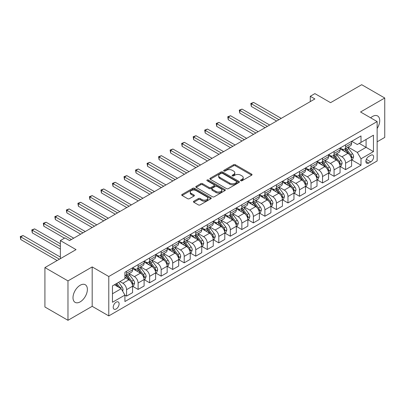 <?xml version="1.0" encoding="UTF-8"?>
<svg xmlns="http://www.w3.org/2000/svg" width="405" height="405" viewBox="0 0 405 405"><rect width="100%" height="100%" fill="white"/><g stroke="black" fill="none" stroke-linecap="round" stroke-linejoin="round"><path stroke-width="0.61" d="M240.773 180.741A0.896 0.516 0 0 0 242.043 180.741L251.657 175.188A1.281 0.739 0 0 0 252.037 174.661A1.281 0.739 0 0 0 251.657 174.14L235.366 164.734A1.281 0.739 0 0 0 233.553 164.734L223.94 170.287A0.896 0.516 0 0 0 223.676 170.652A0.896 0.516 0 0 0 223.94 171.016A0.896 0.516 0 0 0 225.205 171.016L226.451 170.297A4.096 2.364 0 0 1 232.242 170.297L233.599 171.082A4.096 2.364 0 0 1 234.799 172.758A4.096 2.364 0 0 1 233.599 174.428L232.354 175.147A0.896 0.516 0 0 0 232.095 175.512A0.896 0.516 0 0 0 232.354 175.876A0.896 0.516 0 0 0 233.624 175.876L234.87 175.157A4.096 2.364 0 0 1 240.661 175.157L242.018 175.942A4.096 2.364 0 0 1 243.218 177.618A4.096 2.364 0 0 1 242.018 179.288L240.773 180.007A0.896 0.516 0 0 0 240.509 180.372A0.896 0.516 0 0 0 240.773 180.741L240.773 180.007M80.195 301.852A10.171 5.872 120 0 0 86.837 292.886A10.171 5.872 120 0 0 85.278 284.735A10.171 5.872 120 0 0 80.195 285.242A10.171 5.872 120 0 0 73.548 294.202A10.171 5.872 120 0 0 75.107 302.353A10.171 5.872 120 0 0 80.195 301.852M377.141 128.476A10.171 5.872 120 0 0 377.617 115.957A10.171 5.872 120 0 0 372.529 116.458A10.171 5.872 120 0 0 370.656 117.83M116.159 308.985A4.171 2.41 120 0 0 118.888 305.309A4.171 2.41 120 0 0 118.245 301.963A4.171 2.41 120 0 0 116.159 302.171A4.171 2.41 120 0 0 113.43 305.846A4.171 2.41 120 0 0 114.073 309.192A4.171 2.41 120 0 0 116.159 308.985M193.818 201.214A1.281 0.739 0 0 0 193.443 201.736A1.281 0.739 0 0 0 193.818 202.257L198.389 204.895A1.281 0.739 0 0 0 200.197 204.895L210.878 198.728A1.281 0.739 0 0 0 211.253 198.207A1.281 0.739 0 0 0 210.878 197.686L194.587 188.279A1.281 0.739 0 0 0 192.775 188.279L182.093 194.446A1.281 0.739 0 0 0 181.718 194.967A1.281 0.739 0 0 0 182.093 195.488L187.616 198.678A1.281 0.739 0 0 0 189.429 198.678L194 196.04A1.281 0.739 0 0 0 194.375 195.514A1.281 0.739 0 0 0 194 194.992L191.261 193.413A3.422 1.979 0 0 1 190.259 192.016A3.422 1.979 0 0 1 192.37 190.188A3.422 1.979 0 0 1 196.101 190.618L206.828 196.81A3.422 1.979 0 0 1 207.831 198.207A3.422 1.979 0 0 1 205.72 200.035A3.422 1.979 0 0 1 201.989 199.604L200.197 198.571A1.281 0.739 0 0 0 198.389 198.571L193.818 201.214L193.818 202.257M377.141 141.806L384.75 137.411L384.75 98.01L361.695 84.701L330.571 102.668L314.893 93.616L310.281 96.279L314.893 98.941L69.589 240.57L64.977 237.907L60.365 240.57L60.365 258.668M67.974 280.898L67.974 320.299L92.183 306.322L92.183 266.925L67.974 280.898L44.92 267.589L76.044 249.622L60.365 240.57M92.183 266.925L108.783 276.509L377.141 121.571L377.141 160.972L108.783 315.905L108.783 276.509M384.75 98.01L360.541 111.988L377.141 121.571M226.542 188.644A1.281 0.739 0 0 0 228.349 188.644L239.031 182.478A1.281 0.739 0 0 0 239.406 181.956A1.281 0.739 0 0 0 239.031 181.43L222.74 172.024A1.281 0.739 0 0 0 220.927 172.024L210.246 178.19A1.281 0.739 0 0 0 209.871 178.711A1.281 0.739 0 0 0 210.246 179.238L226.542 188.644M207.481 180.934A0.896 0.516 0 0 1 208.393 181.06L208.393 179.992L224.957 189.56A1.281 0.739 0 0 1 225.332 190.082A1.281 0.739 0 0 1 224.957 190.603L214.275 196.769A1.281 0.739 0 0 1 212.463 196.769L196.172 187.363L196.172 186.32A1.281 0.739 0 0 0 195.797 186.842A1.281 0.739 0 0 0 196.172 187.363M196.172 186.32L200.743 183.678A1.281 0.739 0 0 1 202.551 183.678L209.162 187.495A1.281 0.739 0 0 0 210.97 187.495L214.002 185.743A1.281 0.739 0 0 0 214.377 185.222A1.281 0.739 0 0 0 214.002 184.695L207.122 180.726A0.896 0.516 0 0 1 206.859 180.362A0.896 0.516 0 0 1 207.416 179.881A0.896 0.516 0 0 1 208.393 179.992M67.974 320.299L44.92 306.99L44.92 267.589M370.777 155.272L368.747 156.446A4.045 2.334 120 0 0 366.11 160.005A4.045 2.334 120 0 0 366.727 163.245A4.045 2.334 120 0 0 368.747 163.048L370.777 161.879A4.045 2.334 120 0 0 373.42 158.315A4.045 2.334 120 0 0 372.802 155.075A4.045 2.334 120 0 0 370.777 155.272M351.737 141.299L357.316 144.519L361.002 142.388L361.002 135.948L124.922 272.246L124.922 278.691L112.468 285.879L112.468 302.277L124.922 295.088L124.922 301.533L361.002 165.23L361.002 158.785L357.316 152.396L348.143 147.106M361.002 142.388L373.456 135.199L373.456 151.602L361.002 158.785M92.183 306.322L108.783 315.905M310.281 96.279L310.281 101.604M359.25 143.4L366.074 147.339L366.074 139.462L373.456 135.199M357.316 152.396L366.074 147.339L373.456 151.602M112.468 293.757L121.232 288.699L114.407 284.761M124.922 295.144L126.578 296.101L126.578 289.661A5.214 3.012 -120 0 0 122.892 283.267L119.941 281.566M126.578 296.101L132.572 292.638L132.572 286.198A5.214 3.012 -120 0 0 128.886 279.809L124.922 277.521M132.713 286.33L138.105 289.443L138.105 283.004A5.214 3.012 -120 0 0 134.419 276.615L129.124 273.557M138.105 289.443L144.104 285.986L144.104 279.541A5.214 3.012 -120 0 0 140.413 273.152L132.572 268.626M144.241 279.678L149.632 282.791L149.632 276.347A5.214 3.012 -120 0 0 145.947 269.958L140.651 266.9M149.632 282.791L155.631 279.328L155.631 272.889A5.214 3.012 -120 0 0 151.941 266.5L144.104 261.974M155.768 273.021L161.165 276.134L161.165 269.695A5.214 3.012 -120 0 0 157.474 263.306L152.179 260.248M161.165 276.134L167.159 272.676L167.159 266.232A5.214 3.012 -120 0 0 163.468 259.843L155.631 255.317M167.295 266.363L172.692 269.482L172.692 263.037A5.214 3.012 -120 0 0 169.001 256.648L163.706 253.591M172.692 269.482L178.686 266.019L178.686 259.575A5.214 3.012 -120 0 0 174.995 253.186L167.159 248.66M178.823 259.711L184.219 262.825L184.219 256.38A5.214 3.012 -120 0 0 180.529 249.991L175.233 246.934M184.219 262.825L190.213 259.362L190.213 252.923A5.214 3.012 -120 0 0 186.523 246.534L178.686 242.008M190.35 253.054L195.747 256.168L195.747 249.728A5.214 3.012 -120 0 0 192.056 243.339L186.761 240.281M195.747 256.168L201.741 252.71L201.741 246.265A5.214 3.012 -120 0 0 198.05 239.876L190.213 235.351M201.877 246.397L207.274 249.515L207.274 243.071A5.214 3.012 -120 0 0 203.583 236.682L198.288 233.624M207.274 249.515L213.268 246.053L213.268 239.608A5.214 3.012 -120 0 0 209.577 233.219L201.741 228.693M213.405 239.745L218.801 242.858L218.801 236.414A5.214 3.012 -120 0 0 215.111 230.025L209.815 226.967M218.801 242.858L224.795 239.395L224.795 232.956A5.214 3.012 -120 0 0 221.105 226.567L213.268 222.041M224.932 233.088L230.329 236.201L230.329 229.762A5.214 3.012 -120 0 0 226.638 223.373L221.343 220.315M230.329 236.201L236.323 232.743L236.323 226.299A5.214 3.012 -120 0 0 232.632 219.91L224.795 215.384M236.459 226.43L241.856 229.549L241.856 223.104A5.214 3.012 -120 0 0 238.165 216.715L232.87 213.658M241.856 229.549L247.85 226.086L247.85 219.647A5.214 3.012 -120 0 0 244.159 213.253L236.323 208.732M247.987 219.778L253.383 222.892L253.383 216.452A5.214 3.012 -120 0 0 249.693 210.058L244.397 207.001M253.383 222.892L259.377 219.429L259.377 212.989A5.214 3.012 -120 0 0 255.687 206.601L247.85 202.075M259.514 213.121L264.91 216.235L264.91 209.795A5.214 3.012 -120 0 0 261.22 203.406L255.925 200.348M264.91 216.235L270.904 212.777L270.904 206.332A5.214 3.012 -120 0 0 267.214 199.943L259.377 195.418M271.041 206.469L276.438 209.582L276.438 203.138A5.214 3.012 -120 0 0 272.747 196.749L267.452 193.691M276.438 209.582L282.432 206.12L282.432 199.68A5.214 3.012 -120 0 0 278.741 193.291L270.904 188.765M282.568 199.812L287.965 202.925L287.965 196.486A5.214 3.012 -120 0 0 284.275 190.097L278.979 187.039M287.965 202.925L293.959 199.468L293.959 193.023A5.214 3.012 -120 0 0 290.269 186.634L282.432 182.108M294.096 193.155L299.492 196.273L299.492 189.829A5.214 3.012 -120 0 0 295.802 183.44L290.507 180.382M299.492 196.273L305.486 192.81L305.486 186.366A5.214 3.012 -120 0 0 301.796 179.977L293.959 175.451M305.623 186.502L311.02 189.616L311.02 183.171A5.214 3.012 -120 0 0 307.329 176.782L302.034 173.725M311.02 189.616L317.014 186.153L317.014 179.714A5.214 3.012 -120 0 0 313.323 173.325L305.486 168.799M317.15 179.845L322.547 182.959L322.547 176.519A5.214 3.012 -120 0 0 318.856 170.13L313.561 167.073M322.547 182.959L328.541 179.501L328.541 173.056A5.214 3.012 -120 0 0 324.856 166.668L317.014 162.142M328.678 173.188L334.074 176.307L334.074 169.862A5.214 3.012 -120 0 0 330.384 163.473L325.088 160.415M334.074 176.307L340.068 172.844L340.068 166.399A5.214 3.012 -120 0 0 336.383 160.01L328.541 155.485M340.21 166.536L345.602 169.649L345.602 163.205A5.214 3.012 -120 0 0 341.916 156.816L336.616 153.758M345.602 169.649L351.596 166.187L351.596 159.747A5.214 3.012 -120 0 0 347.91 153.358L340.068 148.832M340.205 147.952L341.916 148.939A5.214 3.012 -120 0 0 344.523 149.197A5.214 3.012 -120 0 0 345.602 146.807L345.602 144.838M328.678 154.609L330.384 155.591A5.214 3.012 -120 0 0 332.996 155.849A5.214 3.012 -120 0 0 334.074 153.465L334.074 151.495M317.15 161.261L318.856 162.248A5.214 3.012 -120 0 0 321.469 162.506A5.214 3.012 -120 0 0 322.547 160.117L322.547 158.147M305.623 167.918L307.329 168.905A5.214 3.012 -120 0 0 309.941 169.163A5.214 3.012 -120 0 0 311.02 166.774L311.02 164.805M294.096 174.575L295.802 175.557A5.214 3.012 -120 0 0 298.414 175.816A5.214 3.012 -120 0 0 299.492 173.431L299.492 171.457M282.568 181.227L284.275 182.215A5.214 3.012 -120 0 0 286.887 182.473A5.214 3.012 -120 0 0 287.965 180.083L287.965 178.114M271.041 187.885L272.747 188.872A5.214 3.012 -120 0 0 275.359 189.13A5.214 3.012 -120 0 0 276.438 186.74L276.438 184.771M259.514 194.542L261.22 195.524A5.214 3.012 -120 0 0 263.827 195.782A5.214 3.012 -120 0 0 264.91 193.398L264.91 191.423M247.987 201.194L249.693 202.181A5.214 3.012 -120 0 0 252.3 202.439A5.214 3.012 -120 0 0 253.383 200.05L253.383 198.08M236.459 207.851L238.165 208.838A5.214 3.012 -120 0 0 240.773 209.096A5.214 3.012 -120 0 0 241.856 206.707L241.856 204.738M224.932 214.508L226.638 215.49A5.214 3.012 -120 0 0 229.245 215.749A5.214 3.012 -120 0 0 230.329 213.359L230.329 211.39M213.405 221.16L215.111 222.148A5.214 3.012 -120 0 0 217.718 222.406A5.214 3.012 -120 0 0 218.801 220.016L218.801 218.047M201.877 227.818L203.583 228.8A5.214 3.012 -120 0 0 206.191 229.058A5.214 3.012 -120 0 0 207.274 226.673L207.274 224.704M190.35 234.47L192.056 235.457A5.214 3.012 -120 0 0 194.663 235.715A5.214 3.012 -120 0 0 195.747 233.326L195.747 231.356M178.823 241.127L180.529 242.114A5.214 3.012 -120 0 0 183.136 242.372A5.214 3.012 -120 0 0 184.219 239.983L184.219 238.013M167.295 247.784L169.001 248.766A5.214 3.012 -120 0 0 171.609 249.024A5.214 3.012 -120 0 0 172.692 246.64L172.692 244.666M155.768 254.436L157.474 255.423A5.214 3.012 -120 0 0 160.081 255.682A5.214 3.012 -120 0 0 161.165 253.292L161.165 251.323M144.241 261.093L145.947 262.081A5.214 3.012 -120 0 0 148.554 262.339A5.214 3.012 -120 0 0 149.632 259.949L149.632 257.98M132.713 267.751L134.419 268.733A5.214 3.012 -120 0 0 137.027 268.991A5.214 3.012 -120 0 0 138.105 266.606L138.105 264.632M351.737 159.879L361.002 165.23M344.523 149.197L350.517 145.734A5.214 3.012 -120 0 0 351.596 143.345L351.596 141.375M332.996 155.849L338.99 152.391A5.214 3.012 -120 0 0 340.068 150.002L340.068 148.033M321.469 162.506L327.463 159.043A5.214 3.012 -120 0 0 328.541 156.659L328.541 154.69M309.941 169.163L315.935 165.701A5.214 3.012 -120 0 0 317.014 163.311L317.014 161.342M298.414 175.816L304.408 172.358A5.214 3.012 -120 0 0 305.486 169.968L305.486 167.999M286.887 182.473L292.881 179.01A5.214 3.012 -120 0 0 293.959 176.626L293.959 174.656M275.359 189.13L281.353 185.667A5.214 3.012 -120 0 0 282.432 183.278L282.432 181.308M263.827 195.782L269.826 192.324A5.214 3.012 -120 0 0 270.904 189.935L270.904 187.966M252.3 202.439L258.294 198.977A5.214 3.012 -120 0 0 259.377 196.592L259.377 194.618M240.773 209.096L246.766 205.634A5.214 3.012 -120 0 0 247.85 203.244L247.85 201.275M229.245 215.749L235.239 212.291A5.214 3.012 -120 0 0 236.323 209.901L236.323 207.932M217.718 222.406L223.712 218.943A5.214 3.012 -120 0 0 224.795 216.553L224.795 214.584M206.191 229.058L212.185 225.6A5.214 3.012 -120 0 0 213.268 223.211L213.268 221.241M194.663 235.715L200.657 232.252A5.214 3.012 -120 0 0 201.741 229.868L201.741 227.899M183.136 242.372L189.13 238.91A5.214 3.012 -120 0 0 190.213 236.52L190.213 234.551M171.609 249.024L177.603 245.567A5.214 3.012 -120 0 0 178.686 243.177L178.686 241.208M160.081 255.682L166.075 252.219A5.214 3.012 -120 0 0 167.159 249.834L167.159 247.865M148.554 262.339L154.548 258.876A5.214 3.012 -120 0 0 155.631 256.486L155.631 254.517M137.027 268.991L143.021 265.533A5.214 3.012 -120 0 0 144.104 263.144L144.104 261.174M124.922 275.861A5.214 3.012 -120 0 0 125.499 275.648L131.493 272.185A5.214 3.012 -120 0 0 132.572 269.801L132.572 267.826M125.499 275.648A5.214 3.012 -120 0 0 126.578 273.259L126.578 271.289M121.232 288.699L124.922 295.088M241.132 180.863L242.018 180.352A4.096 2.364 0 0 0 243.218 178.681L243.218 177.618M234.799 172.758L234.799 173.821A4.096 2.364 0 0 1 233.599 175.492L232.713 176.003M251.642 175.198L235.366 165.797A1.281 0.739 0 0 0 233.553 165.797L224.294 171.143M239.031 181.43L239.031 182.478L222.74 173.087A1.281 0.739 0 0 0 220.927 173.087L210.261 179.248M236.768 182.321A0.896 0.516 0 0 0 237.031 181.956A0.896 0.516 0 0 0 236.768 181.587L222.466 173.33A0.896 0.516 0 0 0 221.201 173.33L219.885 174.089A4.096 2.364 0 0 0 218.685 175.76A4.096 2.364 0 0 0 219.885 177.436L229.665 183.075A4.096 2.364 0 0 0 235.457 183.075L236.768 182.321L236.768 183.384A0.896 0.516 0 0 0 237.031 183.019L237.031 181.956M218.685 175.76L218.685 176.828A4.096 2.364 0 0 0 219.885 178.499L219.885 177.436M236.768 183.384L235.457 184.143A4.096 2.364 0 0 1 229.665 184.143L219.885 178.499M196.187 187.373L200.743 184.746L200.743 183.678M214.377 185.222L214.377 186.285A1.281 0.739 0 0 1 214.002 186.806L210.97 188.558A1.281 0.739 0 0 1 209.162 188.558L202.551 184.746A1.281 0.739 0 0 0 200.743 184.746M208.393 181.06L224.937 190.613M216.017 191.454A3.422 1.979 0 0 0 219.748 191.879A3.422 1.979 0 0 0 221.864 190.056A3.422 1.979 0 0 0 220.862 188.654L217.08 186.472A1.281 0.739 0 0 0 215.268 186.472L212.24 188.224A1.281 0.739 0 0 0 211.861 188.75A1.281 0.739 0 0 0 212.24 189.272L216.017 191.454L216.017 192.517A3.422 1.979 0 0 0 219.748 192.947A3.422 1.979 0 0 0 221.864 191.119L221.864 190.056M211.861 188.75L211.861 189.813A1.281 0.739 0 0 0 212.24 190.335L212.24 189.272M216.017 192.517L212.24 190.335M207.831 198.207L207.831 199.27A3.422 1.979 0 0 1 205.72 201.098A3.422 1.979 0 0 1 201.989 200.672L200.197 199.64A1.281 0.739 0 0 0 198.389 199.64L193.833 202.267M190.259 192.016L190.259 193.079A3.422 1.979 0 0 0 191.261 194.476L191.261 193.413M193.98 196.05L191.261 194.476M210.863 198.739L194.587 189.343A1.281 0.739 0 0 0 192.775 189.343L182.113 195.499M351.596 159.96L352.704 159.322L353.626 156.659A3.458 1.995 -120 0 0 352.522 153.713L348.756 148.686A9.978 5.761 -120 0 0 347.667 147.38M343.916 151.055A9.978 5.761 -120 0 0 341.876 148.913M351.282 157.844L351.758 156.806A3.458 1.995 -120 0 0 350.77 154.725L347.004 149.698A9.978 5.761 -120 0 0 345.916 148.392M344.984 148.929A8.282 4.779 60 0 1 346.346 150.473L349.535 154.73M281.232 118.376L253.611 102.43L251.308 103.761L251.308 106.424L276.62 121.039M344.807 149.03A9.978 5.761 60 0 1 345.895 150.336L348.401 153.677M251.308 106.424L250.801 103.467L278.929 119.708M250.801 103.467L253.611 102.43M340.068 166.617L341.177 165.974L342.098 163.311A3.458 1.995 -120 0 0 340.995 160.37L337.228 155.338A9.978 5.761 -120 0 0 336.14 154.037M332.389 157.707A9.978 5.761 -120 0 0 330.348 155.571M339.755 164.496L340.23 163.463A3.458 1.995 -120 0 0 339.243 161.382L335.477 156.35A9.978 5.761 -120 0 0 334.388 155.049M333.457 155.586A8.282 4.779 60 0 1 334.819 157.13L338.008 161.387M269.705 125.034L242.084 109.087L239.78 110.418L239.78 113.081L265.093 127.691M333.28 155.687A9.978 5.761 60 0 1 334.368 156.993L336.874 160.334M239.78 113.081L239.274 110.125L267.401 126.365M239.274 110.125L242.084 109.087M328.541 173.269L329.65 172.631L330.571 169.968A3.458 1.995 -120 0 0 329.467 167.027L325.701 161.995A9.978 5.761 -120 0 0 324.613 160.694M320.861 164.364A9.978 5.761 -120 0 0 318.821 162.228M328.227 171.153L328.703 170.115A3.458 1.995 -120 0 0 327.716 168.04L323.949 163.007A9.978 5.761 -120 0 0 322.861 161.701M321.929 162.238A8.282 4.779 60 0 1 323.291 163.787L326.481 168.04M258.177 131.686L230.556 115.739L228.253 117.07L228.253 119.733L253.565 134.349M321.752 162.344A9.978 5.761 60 0 1 322.841 163.645L325.347 166.992M228.253 119.733L227.747 116.782L255.874 133.017M227.747 116.782L230.556 115.739M317.014 179.926L318.122 179.288L319.044 176.626A3.458 1.995 -120 0 0 317.94 173.679L314.174 168.652A9.978 5.761 -120 0 0 313.085 167.346M309.334 171.021A9.978 5.761 -120 0 0 307.294 168.88M316.7 177.81L317.176 176.772A3.458 1.995 -120 0 0 316.189 174.692L312.422 169.665A9.978 5.761 -120 0 0 311.329 168.358M310.402 168.895A8.282 4.779 60 0 1 311.764 170.439L314.948 174.697M246.65 138.343L219.029 122.396L216.726 123.727L216.726 126.39L242.038 141.006M310.225 168.996A9.978 5.761 60 0 1 311.313 170.302L313.819 173.644M216.726 126.39L216.219 123.434L244.347 139.674M216.219 123.434L219.029 122.396M305.486 186.578L306.595 185.941L307.517 183.278A3.458 1.995 -120 0 0 306.413 180.336L302.646 175.304A9.978 5.761 -120 0 0 301.558 174.003M297.807 177.673A9.978 5.761 -120 0 0 295.766 175.537M305.173 184.462L305.648 183.424A3.458 1.995 -120 0 0 304.661 181.349L300.89 176.317A9.978 5.761 -120 0 0 299.801 175.016M298.875 175.552A8.282 4.779 60 0 1 300.237 177.096L303.421 181.354M235.123 145L207.502 129.053L205.198 130.385L205.198 133.042L230.511 147.658M298.698 175.654A9.978 5.761 60 0 1 299.786 176.955L302.292 180.301M205.198 133.042L204.692 130.091L232.819 146.327M204.692 130.091L207.502 129.053M293.959 193.236L295.068 192.598L295.989 189.935A3.458 1.995 -120 0 0 294.886 186.994L291.119 181.961A9.978 5.761 -120 0 0 290.031 180.66M286.279 184.331A9.978 5.761 -120 0 0 284.239 182.194M293.645 191.119L294.121 190.082A3.458 1.995 -120 0 0 293.134 188.001L289.362 182.974A9.978 5.761 -120 0 0 288.274 181.668M287.348 182.204A8.282 4.779 60 0 1 288.709 183.754L291.894 188.006M223.595 151.652L195.974 135.705L193.671 137.037L193.671 139.7L218.983 154.315M287.17 182.311A9.978 5.761 60 0 1 288.259 183.612L290.765 186.958M193.671 139.7L193.165 136.743L221.287 152.984M193.165 136.743L195.974 135.705M282.432 199.893L283.541 199.25L284.462 196.592A3.458 1.995 -120 0 0 283.358 193.646L279.592 188.619A9.978 5.761 -120 0 0 278.498 187.312M274.752 190.988A9.978 5.761 -120 0 0 272.712 188.846M282.118 197.777L282.594 196.739A3.458 1.995 -120 0 0 281.607 194.658L277.835 189.631A9.978 5.761 -120 0 0 276.747 188.325M275.82 188.862A8.282 4.779 60 0 1 277.177 190.406L280.366 194.663M212.068 158.309L184.447 142.363L182.144 143.694L182.144 146.357L207.456 160.972M275.643 188.963A9.978 5.761 60 0 1 276.731 190.269L279.237 193.61M182.144 146.357L181.637 143.4L209.76 159.641M181.637 143.4L184.447 142.363M270.904 206.545L272.013 205.907L272.935 203.244A3.458 1.995 -120 0 0 271.831 200.303L268.059 195.271A9.978 5.761 -120 0 0 266.971 193.97M263.225 197.64A9.978 5.761 -120 0 0 261.184 195.504M270.591 204.429L271.067 203.391A3.458 1.995 -120 0 0 270.079 201.315L266.308 196.283A9.978 5.761 -120 0 0 265.219 194.982M264.293 195.514A8.282 4.779 60 0 1 265.65 197.063L268.839 201.32M200.541 164.962L172.92 149.02L170.616 150.351L170.616 153.009L195.929 167.624M264.116 195.62A9.978 5.761 60 0 1 265.204 196.921L267.71 200.267M170.616 153.009L170.11 150.058L198.232 166.293M170.11 150.058L172.92 149.02M259.377 213.202L260.486 212.564L261.407 209.901A3.458 1.995 -120 0 0 260.304 206.96L256.532 201.928A9.978 5.761 -120 0 0 255.444 200.622M251.697 204.297A9.978 5.761 -120 0 0 249.657 202.161M259.063 211.086L259.539 210.048A3.458 1.995 -120 0 0 258.552 207.968L254.78 202.94A9.978 5.761 -120 0 0 253.692 201.634M252.766 202.171A8.282 4.779 60 0 1 254.122 203.715L257.312 207.973M189.013 171.619L161.393 155.672L159.089 157.003L159.089 159.666L184.402 174.282M252.588 202.272A9.978 5.761 60 0 1 253.677 203.578L256.183 206.925M159.089 159.666L158.578 156.71L186.705 172.95M158.578 156.71L161.393 155.672M247.85 219.859L248.953 219.216L249.88 216.553A3.458 1.995 -120 0 0 248.776 213.612L245.005 208.585A9.978 5.761 -120 0 0 243.916 207.279M240.17 210.949A9.978 5.761 -120 0 0 238.13 208.813M247.536 217.738L248.012 216.705A3.458 1.995 -120 0 0 247.025 214.625L243.253 209.593A9.978 5.761 -120 0 0 242.165 208.291M241.238 208.828A8.282 4.779 60 0 1 242.595 210.372L245.784 214.63M177.486 178.276L149.865 162.329L147.562 163.66L147.562 166.323L172.874 180.939M241.061 208.929A9.978 5.761 60 0 1 242.149 210.235L244.655 213.577M147.562 166.323L147.05 163.367L175.178 179.607M147.05 163.367L149.865 162.329M236.323 226.511L237.426 225.874L238.353 223.211A3.458 1.995 -120 0 0 237.249 220.269L233.477 215.237A9.978 5.761 -120 0 0 232.389 213.936M228.643 217.606A9.978 5.761 -120 0 0 226.603 215.47M236.009 224.395L236.485 223.357A3.458 1.995 -120 0 0 235.497 221.282L231.726 216.25A9.978 5.761 -120 0 0 230.637 214.949M229.711 215.48A8.282 4.779 60 0 1 231.068 217.029L234.257 221.287M165.959 184.928L138.338 168.986L136.034 170.313L136.034 172.975L161.347 187.591M229.534 215.587A9.978 5.761 60 0 1 230.622 216.888L233.123 220.234M136.034 172.975L135.523 170.024L163.65 186.26M135.523 170.024L138.338 168.986M224.795 233.169L225.899 232.531L226.82 229.868A3.458 1.995 -120 0 0 225.722 226.921L221.95 221.894A9.978 5.761 -120 0 0 220.862 220.588M217.115 224.264A9.978 5.761 -120 0 0 215.075 222.122M224.481 231.052L224.957 230.015A3.458 1.995 -120 0 0 223.97 227.934L220.198 222.907A9.978 5.761 -120 0 0 219.11 221.601M218.184 222.137A8.282 4.779 60 0 1 219.54 223.681L222.73 227.939M154.432 191.585L126.811 175.638L124.507 176.97L124.507 179.633L149.82 194.248M218.006 222.239A9.978 5.761 60 0 1 219.095 223.545L221.596 226.886M124.507 179.633L123.996 176.676L152.123 192.917M123.996 176.676L126.811 175.638M213.268 239.826L214.372 239.183L215.293 236.52A3.458 1.995 -120 0 0 214.194 233.579L210.423 228.547A9.978 5.761 -120 0 0 209.334 227.245M205.588 230.916A9.978 5.761 -120 0 0 203.548 228.779M212.954 237.705L213.43 236.672A3.458 1.995 -120 0 0 212.438 234.591L208.671 229.559A9.978 5.761 -120 0 0 207.583 228.258M206.656 228.795A8.282 4.779 60 0 1 208.013 230.339L211.202 234.596M142.904 198.242L115.283 182.296L112.98 183.627L112.98 186.29L138.292 200.9M206.479 228.896A9.978 5.761 60 0 1 207.568 230.202L210.068 233.543M112.98 186.29L112.468 183.333L140.596 199.574M112.468 183.333L115.283 182.296M201.741 246.478L202.844 245.84L203.766 243.177A3.458 1.995 -120 0 0 202.667 240.236L198.895 235.204A9.978 5.761 -120 0 0 197.807 233.903M194.061 237.573A9.978 5.761 -120 0 0 192.016 235.437M201.427 244.362L201.903 243.324A3.458 1.995 -120 0 0 200.91 241.248L197.144 236.216A9.978 5.761 -120 0 0 196.055 234.91M195.129 235.447A8.282 4.779 60 0 1 196.486 236.996L199.675 241.248M131.377 204.895L103.756 188.948L101.447 190.279L101.447 192.942L126.765 207.557M194.947 235.553A9.978 5.761 60 0 1 196.04 236.854L198.541 240.2M101.447 192.942L100.941 189.991L129.068 206.226M100.941 189.991L103.756 188.948M190.213 253.135L191.317 252.497L192.238 249.834A3.458 1.995 -120 0 0 191.14 246.888L187.368 241.861A9.978 5.761 -120 0 0 186.28 240.555M182.534 244.23A9.978 5.761 -120 0 0 180.488 242.089M189.894 251.019L190.375 249.981A3.458 1.995 -120 0 0 189.383 247.9L185.617 242.873A9.978 5.761 -120 0 0 184.528 241.567M183.602 242.104A8.282 4.779 60 0 1 184.958 243.648L188.148 247.906M119.85 211.552L92.229 195.605L89.92 196.936L89.92 199.599L115.238 214.215M183.419 242.205A9.978 5.761 60 0 1 184.508 243.511L187.014 246.853M89.92 199.599L89.414 196.643L117.541 212.883M89.414 196.643L92.229 195.605M178.686 259.787L179.79 259.149L180.711 256.486A3.458 1.995 -120 0 0 179.607 253.545L175.841 248.513A9.978 5.761 -120 0 0 174.752 247.212M171.006 250.882A9.978 5.761 -120 0 0 168.961 248.746M178.367 257.671L178.848 256.633A3.458 1.995 -120 0 0 177.856 254.558L174.089 249.526A9.978 5.761 -120 0 0 173.001 248.224M172.074 248.761A8.282 4.779 60 0 1 173.431 250.305L176.62 254.563M108.322 218.209L80.701 202.262L78.393 203.594L78.393 206.251L103.71 220.867M171.892 248.862A9.978 5.761 60 0 1 172.981 250.163L175.486 253.51M78.393 206.251L77.887 203.3L106.014 219.535M77.887 203.3L80.701 202.262M167.159 266.444L168.262 265.807L169.184 263.144A3.458 1.995 -120 0 0 168.08 260.202L164.314 255.17A9.978 5.761 -120 0 0 163.225 253.869M159.479 257.539A9.978 5.761 -120 0 0 157.434 255.403M166.84 264.328L167.321 263.291A3.458 1.995 -120 0 0 166.328 261.21L162.562 256.183A9.978 5.761 -120 0 0 161.473 254.877M160.547 255.413A8.282 4.779 60 0 1 161.904 256.962L165.093 261.215M96.79 224.861L69.174 208.914L66.865 210.246L66.865 212.909L92.183 227.524M160.365 255.52A9.978 5.761 60 0 1 161.453 256.821L163.959 260.167M66.865 212.909L66.359 209.952L94.486 226.192M66.359 209.952L69.174 208.914M155.631 273.102L156.735 272.459L157.656 269.801A3.458 1.995 -120 0 0 156.553 266.854L152.786 261.827A9.978 5.761 -120 0 0 151.698 260.521M147.952 264.197A9.978 5.761 -120 0 0 145.906 262.055M155.312 270.986L155.793 269.948A3.458 1.995 -120 0 0 154.801 267.867L151.035 262.84A9.978 5.761 -120 0 0 149.946 261.534M149.02 262.07A8.282 4.779 60 0 1 150.376 263.615L153.566 267.872M85.263 231.518L57.647 215.571L55.338 216.903L55.338 219.566L80.656 234.181M148.838 262.172A9.978 5.761 60 0 1 149.926 263.478L152.432 266.819M55.338 219.566L54.832 216.609L82.959 232.85M54.832 216.609L57.647 215.571M144.104 279.754L145.208 279.116L146.129 276.453A3.458 1.995 -120 0 0 145.025 273.512L141.259 268.48A9.978 5.761 -120 0 0 140.171 267.178M136.424 270.849A9.978 5.761 -120 0 0 134.379 268.712M143.785 277.638L144.266 276.6A3.458 1.995 -120 0 0 143.274 274.524L139.507 269.492A9.978 5.761 -120 0 0 138.419 268.191M137.487 268.723A8.282 4.779 60 0 1 138.849 270.272L142.039 274.529M73.735 238.17L46.119 222.229L43.811 223.56L43.811 226.218L64.516 238.17M137.31 268.829A9.978 5.761 60 0 1 138.399 270.13L140.905 273.476M43.811 226.218L43.305 223.266L71.432 239.502M43.305 223.266L46.119 222.229M132.572 286.411L133.68 285.773L134.602 283.11A3.458 1.995 -120 0 0 133.498 280.169L129.732 275.137A9.978 5.761 -120 0 0 128.643 273.831M132.258 284.295L132.739 283.257A3.458 1.995 -120 0 0 131.746 281.176L127.98 276.149A9.978 5.761 -120 0 0 126.892 274.843M125.96 275.38A8.282 4.779 60 0 1 127.322 276.924L130.511 281.181M60.365 243.764L34.592 228.881L32.284 230.212L32.284 232.875L60.365 249.09M125.783 275.481A9.978 5.761 60 0 1 126.871 276.787L129.377 280.133M32.284 232.875L31.777 229.918L60.365 246.427M31.777 229.918L34.592 228.881M122.614 291.094L123.074 289.762A3.458 1.995 -120 0 0 121.971 286.821L118.609 282.336M60.365 257.074L23.065 235.538L20.756 236.869L20.756 239.532L57.135 260.536M120.533 288.299A3.458 1.995 -120 0 0 120.219 287.833L116.858 283.343M115.992 283.844L118.407 287.069M115.749 283.986L117.799 286.72M20.756 239.532L20.25 236.576L59.444 259.205M20.25 236.576L23.065 235.538M122.892 283.267L128.886 279.809M134.419 276.615L140.413 273.152M145.947 269.958L151.941 266.5M157.474 263.306L163.468 259.843M169.001 256.648L174.995 253.186M180.529 249.991L186.523 246.534M192.056 243.339L198.05 239.876M203.583 236.682L209.577 233.219M215.111 230.025L221.105 226.567M226.638 223.373L232.632 219.91M238.165 216.715L244.159 213.253M249.693 210.058L255.687 206.601M261.22 203.406L267.214 199.943M272.747 196.749L278.741 193.291M284.275 190.097L290.269 186.634M295.802 183.44L301.796 179.977M307.329 176.782L313.323 173.325M318.856 170.13L324.856 166.668M330.384 163.473L336.383 160.01M341.916 156.816L347.91 153.358M345.602 146.807L351.596 143.345M345.602 163.205L351.596 159.747M334.074 169.862L340.068 166.399M334.074 153.465L340.068 150.002M322.547 176.519L328.541 173.056M322.547 160.117L328.541 156.659M311.02 183.171L317.014 179.714M311.02 166.774L317.014 163.311M299.492 189.829L305.486 186.366M299.492 173.431L305.486 169.968M287.965 196.486L293.959 193.023M287.965 180.083L293.959 176.626M276.438 203.138L282.432 199.68M276.438 186.74L282.432 183.278M264.91 209.795L270.904 206.332M264.91 193.398L270.904 189.935M253.383 216.452L259.377 212.989M253.383 200.05L259.377 196.592M241.856 223.104L247.85 219.647M241.856 206.707L247.85 203.244M230.329 229.762L236.323 226.299M230.329 213.359L236.323 209.901M218.801 236.414L224.795 232.956M218.801 220.016L224.795 216.553M207.274 243.071L213.268 239.608M207.274 226.673L213.268 223.211M195.747 249.728L201.741 246.265M195.747 233.326L201.741 229.868M184.219 256.38L190.213 252.923M184.219 239.983L190.213 236.52M172.692 263.037L178.686 259.575M172.692 246.64L178.686 243.177M161.165 269.695L167.159 266.232M161.165 253.292L167.159 249.834M149.632 276.347L155.631 272.889M149.632 259.949L155.631 256.486M138.105 283.004L144.104 279.541M138.105 266.606L144.104 263.144M126.578 289.661L132.572 286.198M126.578 273.259L132.572 269.801M366.358 159.322L370.777 161.879M365.892 161.398L368.747 163.048M242.018 180.352L242.018 179.288M232.354 175.876L232.354 175.147M233.599 175.492L233.599 174.428M223.94 171.016L223.94 170.287M233.553 165.797L233.553 164.734M235.366 165.797L235.366 164.734M251.657 175.188L251.657 174.14M210.246 179.238L210.246 178.19M220.927 173.087L220.927 172.024M222.74 173.087L222.74 172.024M229.665 184.143L229.665 183.075M235.457 184.143L235.457 183.075M202.551 184.746L202.551 183.678M209.162 188.558L209.162 187.495M210.97 188.558L210.97 187.495M214.002 186.806L214.002 185.743M224.957 190.603L224.957 189.56M198.389 199.64L198.389 198.571M200.197 199.64L200.197 198.571M201.989 200.672L201.989 199.604M194 196.04L194 194.992M182.093 195.488L182.093 194.446M192.775 189.343L192.775 188.279M194.587 189.343L194.587 188.279M210.878 198.728L210.878 197.686M351.337 158.031L353.6 156.725M347.004 149.698L348.756 148.686M344.285 151.268L345.895 150.336M350.77 154.725L352.522 153.713M350.497 156.077L351.758 156.806M339.81 164.688L342.073 163.382M335.477 156.35L337.228 155.338M332.758 157.92L334.368 156.993M339.243 161.382L340.995 160.37M338.97 162.729L340.23 163.463M328.283 171.34L330.546 170.034M323.949 163.007L325.701 161.995M321.231 164.577L322.841 163.645M327.716 168.04L329.467 167.027M327.442 169.386L328.703 170.115M316.756 177.998L319.018 176.691M312.422 169.665L314.174 168.652M309.703 171.229L311.313 170.302M316.189 174.692L317.94 173.679M315.915 176.043L317.176 176.772M305.228 184.655L307.491 183.349M300.89 176.317L302.646 175.304M298.176 177.886L299.786 176.955M304.661 181.349L306.413 180.336M304.388 182.695L305.648 183.424M293.701 191.307L295.964 190.001M289.362 182.974L291.119 181.961M286.649 184.543L288.259 183.612M293.134 188.001L294.886 186.994M292.861 189.353L294.121 190.082M282.174 197.964L284.437 196.658M277.835 189.631L279.592 188.619M275.122 191.195L276.731 190.269M281.607 194.658L283.358 193.646M281.333 196.01L282.594 196.739M270.646 204.621L272.909 203.31M266.308 196.283L268.059 195.271M263.594 197.853L265.204 196.921M270.079 201.315L271.831 200.303M269.806 202.662L271.067 203.391M259.119 211.273L261.382 209.967M254.78 202.94L256.532 201.928M252.067 204.51L253.677 203.578M258.552 207.968L260.304 206.96M258.279 209.319L259.539 210.048M247.592 217.93L249.855 216.624M243.253 209.593L245.005 208.585M240.54 211.162L242.149 210.235M247.025 214.625L248.776 213.612M246.751 215.976L248.012 216.705M236.064 224.588L238.327 223.276M231.726 216.25L233.477 215.237M229.012 217.819L230.622 216.888M235.497 221.282L237.249 220.269M235.219 222.628L236.485 223.357M224.537 231.24L226.8 229.934M220.198 222.907L221.95 221.894M217.48 224.476L219.095 223.545M223.97 227.934L225.722 226.921M223.692 229.286L224.957 230.015M213.01 237.897L215.273 236.591M208.671 229.559L210.423 228.547M205.953 231.128L207.568 230.202M212.438 234.591L214.194 233.579M212.164 235.938L213.43 236.672M201.482 244.549L203.745 243.243M197.144 236.216L198.895 235.204M194.425 237.786L196.04 236.854M200.91 241.248L202.667 240.236M200.637 242.595L201.903 243.324M189.955 251.206L192.218 249.9M185.617 242.873L187.368 241.861M182.898 244.438L184.508 243.511M189.383 247.9L191.14 246.888M189.11 249.252L190.375 249.981M178.428 257.863L180.691 256.557M174.089 249.526L175.841 248.513M171.371 251.095L172.981 250.163M177.856 254.558L179.607 253.545M177.582 255.904L178.848 256.633M166.9 264.516L169.163 263.209M162.562 256.183L164.314 255.17M159.843 257.752L161.453 256.821M166.328 261.21L168.08 260.202M166.055 262.561L167.321 263.291M155.373 271.173L157.636 269.867M151.035 262.84L152.786 261.827M148.316 264.404L149.926 263.478M154.801 267.867L156.553 266.854M154.528 269.219L155.793 269.948M143.846 277.83L146.109 276.519M139.507 269.492L141.259 268.48M136.789 271.061L138.399 270.13M143.274 274.524L145.025 273.512M143 275.871L144.266 276.6M132.314 284.482L134.581 283.176M127.98 276.149L129.732 275.137M125.261 277.719L126.871 276.787M131.746 281.176L133.498 280.169M131.473 282.528L132.739 283.257M122.178 290.339L123.054 289.833M120.219 287.833L121.971 286.821"/></g></svg>

